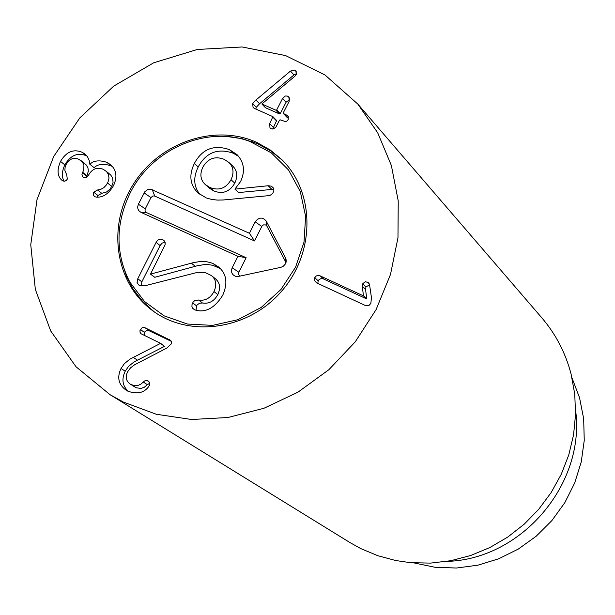 <?xml version="1.0" encoding="UTF-8"?>
<svg xmlns="http://www.w3.org/2000/svg" width="615" height="615" viewBox="0 0 615 615"><rect width="100%" height="100%" fill="white"/><g stroke="black" fill="none" stroke-linecap="round" stroke-linejoin="round"><path stroke-width="0.92" d="M89.905 164.213C93.672 160.538 99.315 159.908 106.833 162.329L110.992 165.796C103.497 163.382 97.877 164.005 94.118 167.664L89.752 164.144L94.118 167.664M106.833 162.329L110.715 164.789C116.55 170.14 117.465 177.112 113.475 185.699C108.671 193.794 102.997 197.607 96.463 197.146L94.925 196.762L93.557 195.432L93.249 193.886L93.726 192.157L97.946 195.508L97.478 197.154M112.583 166.65L110.992 165.796M93.726 192.157L97.577 189.974L100.86 189.297L103.827 187.683L106.418 184.892L108.04 181.971L109.009 178.035L108.448 174.476L106.518 171.539L103.266 169.333C97.109 166.88 92.227 168.779 88.598 175.021L87.538 176.72L85.877 177.735L83.655 177.551L82.395 176.459L81.949 174.322L83.801 169.517L83.909 165.089L82.448 162.014L78.874 159.316C73.639 157.148 69.418 158.816 66.228 164.313L65.144 167.065L64.852 170.324L66.758 174.968L67.296 179.111L66.297 180.449L64.66 181.233L62.907 180.956L61.492 179.903C57.272 175.759 56.949 169.594 60.524 161.407C66.251 151.751 73.462 148.715 82.156 152.282L86.4 155.772C77.728 152.213 70.548 155.241 64.844 164.858C61.723 171.67 61.523 177.135 64.237 181.271M82.156 152.282L85.178 154.204L87.461 156.702L89.152 160.346L89.752 164.144M87.03 156.095L86.4 155.772M60.524 161.407L64.844 164.858M61.492 179.903L62.722 180.864M82.718 172.361L86.969 175.782L86.223 177.627M81.188 160.753L86.108 164.82L87.922 167.703L88.345 171.139L86.969 175.782M107.556 183.016L111.722 186.406L109.977 189.089L106.572 191.98L101.783 193.333L97.946 195.508M105.842 170.924L110.685 174.968L112.606 177.896L113.075 182.394L111.722 186.406M171.477 341.44L148.438 330.409L146.516 330.509L144.948 331.677L144.241 335.436M169.679 339.664L171.447 341.363L171.57 343.616L166.949 347.998L134.6 364.764L130.511 367.855L127.628 371.806C125.191 376.987 126.075 381.108 130.288 384.152L134.255 385.72L137.806 385.597L141.043 384.029L144.563 380.969L146.831 380.485L148.838 381.531L149.722 383.06L149.645 384.859L148.53 386.804C143.849 393.008 136.945 394.446 127.812 391.14L126.198 390.21C118.511 384.706 116.788 377.472 121.032 368.5L124.353 363.673L129.834 359.214L160.607 343.355L140.958 333.707L140.043 332.308L139.989 330.609L142.057 327.795L143.549 327.426L145.178 327.841L170.793 340.456M140.358 329.532L144.464 332.4M160.607 343.355L164.559 346.337L133.985 361.966L128.527 366.409L125.222 371.214C121.393 379.194 122.439 385.92 128.358 391.386M160.523 343.516L164.559 346.337M133.209 357.338L137.353 360.098M143.272 382.023L147.385 384.69L144.387 387.196L141.089 388.434L136.492 387.834L130.288 384.152M149.753 383.222L147.385 384.69M131.349 384.759L135.508 387.412M362.273 286.213L362.904 283.477L365.548 281.724L368.408 282.662L369.638 285.299L371.452 297.599L370.853 303.372L369.292 305.186L367.07 305.824L365.003 305.332L316.556 282.846L314.35 280.355L314.426 278.372L315.826 276.258L317.363 275.497L319.631 275.643L363.473 295.9L362.273 286.213L365.556 289.311L366.755 298.959L323.075 278.772L321.245 278.549L319.277 279.379L318.17 280.809L317.801 283.423M362.666 283.861L365.948 286.967L365.556 289.311M369.554 284.83L365.948 286.967M363.557 295.73L366.84 298.79M363.473 295.9L366.755 298.959M320.123 275.828L323.559 278.949M282.623 98.377L285.345 96.002L287.374 96.071L288.95 97.032L289.204 101.267L283.261 112.853L283.277 113.414L287.882 115.82L288.235 119.556L286.921 121.078L285.475 121.586L280.248 119.856L279.525 120.133L275.966 127.005L273.521 128.912L271.515 128.873L269.993 127.958L269.654 123.63L272.929 116.665L254.41 108.417L253.08 107.494L252.673 103.558L255.955 100.007L290.48 71.079L294.746 70.049L295.93 70.871L296.23 74.699L294.985 76.129L261.867 103.997L275.966 110.223L276.681 109.947L282.623 98.377L286.136 102.136L280.225 113.667L279.51 113.944L265.457 107.733L261.867 103.997M273.029 116.835L276.512 120.909L272.714 129.042M269.654 123.63L273.229 127.305M286.644 114.944L288.558 116.965M288.689 118.003L286.705 116.942M289.719 99.653L286.136 102.136M296.591 73.669L293.962 74.945L259.568 103.751L256.301 107.294L255.832 109.047M256.678 142.357L270.139 149.914L281.993 159.769C314.988 192.226 315.464 251.942 282.185 290.541C249.313 329.494 190.273 338.442 153.02 310.975C115.351 283.907 106.718 226.889 132.932 184.915C158.724 142.68 214.397 123.223 256.678 142.357M572.012 377.902L579.553 397.774L583.673 418.807L584.25 440.417L581.237 462.003L574.702 482.952L564.824 502.663L551.878 520.582L536.226 536.195L518.314 549.057L498.657 558.812L477.817 565.193L456.392 568.029L434.974 567.276L414.164 562.963M575.625 410.52C585.472 484.282 521.336 559.481 446.944 561.387M110.031 394.669L350.058 542.622L360.759 548.58L377.733 555.683L395.599 560.503L410.343 562.663L430.538 563.109L450.764 560.719L470.621 555.522L489.709 547.611L507.652 537.133L524.088 524.288L538.686 509.328L551.155 492.554L561.249 474.303L568.767 454.931L573.564 434.828L575.563 414.402L574.741 394.054L571.112 374.181C565.562 352.949 555.799 334.153 541.815 317.817L357.861 104.12L377.702 132.809L391.363 165.473L398.236 200.905L397.974 237.713L390.502 274.444L376.088 309.622L355.27 341.809L328.887 369.692L298.006 392.147L263.897 408.291L227.942 417.508L191.588 419.499L156.279 414.256L123.377 402.064L110.031 394.669L76.037 366.778L50.691 330.932L35.339 289.404L30.75 244.732L37.031 199.552L53.72 156.464L79.796 117.911L113.752 86.085L153.673 62.807L197.292 49.477L242.133 46.971L285.56 55.573L324.958 74.953L357.861 104.12M121.785 261.675L126.652 276.673L133.094 288.981L142.526 301.312L154.042 311.705M282.877 160.669L270.8 150.936L257.132 143.564L242.264 138.736L228.38 136.699M129.919 193.471C115.412 224.068 115.374 253.603 129.819 282.077L144.487 301.504L164.151 315.856L187.421 324.036L212.598 325.381L237.821 319.731L261.19 307.462L280.947 289.488L295.584 267.148L304.01 242.133L305.617 216.334L300.32 191.68L288.566 169.994L271.292 152.843L249.798 141.419C206.479 125.045 151.352 149.276 129.919 193.471M137.752 278.764L156.41 241.78L158.017 240.011L160.023 239.227L162.137 239.404L163.982 240.503L165.104 242.364L165.12 244.685L150.49 274.129L193.102 262.705L199.798 261.56L205.994 261.613L210.453 262.59L213.351 263.712L218.671 267.018C226.612 273.821 227.973 283.231 222.745 295.231C214.958 307.661 206.125 312.689 196.254 310.314L194.471 309.768L192.549 308.192L191.918 306.447L192.041 304.463L193.133 302.08L194.486 300.835L198.553 300.005C205.141 301.073 210.284 298.26 213.974 291.579C216.98 284.837 216.149 279.518 211.475 275.612L205.379 272.637L197.769 272.291L146.916 285.268L139.374 285.345L138.575 284.876L137.06 282.362L137.752 278.764L141.85 281.816L160.361 245.093L162.275 243.048L165.112 242.402M141.273 285.898L141.85 281.816M150.49 274.129L154.757 277.296L196.992 265.834L203.673 264.696L208.331 264.604L212.821 265.311L220.454 268.663M196.031 310.26L196.562 305.839L197.33 304.709L199.721 303.203L202.443 302.995C209.008 304.064 214.128 301.265 217.802 294.608C220.8 287.897 219.962 282.593 215.304 278.695L211.475 275.612M198.553 300.005L202.443 302.995M213.974 291.579L217.802 294.608M191.342 263.174L195.239 266.303M150.706 274.221L154.757 277.296M162.683 239.589L164.389 240.965M200.144 194.632C193.671 186.837 193.025 177.612 198.199 166.965C206.01 152.497 217.672 147.907 233.17 153.189L238.689 156.425M229.449 149.637L236.975 154.573C244.178 162.268 245.377 171.278 240.557 181.586L234.907 189.136L268.132 185.753L271.33 186.137L273.444 188.036L273.89 190.827L272.606 193.656L269.77 195.547L223.207 199.983L217.441 200.083L211.752 199.468L206.356 197.961L198.092 193.018C189.95 185.03 188.705 175.183 194.348 163.467C202.189 148.945 213.889 144.333 229.449 149.637L233.17 153.189M234.907 189.136L238.628 192.549L273.875 189.243M202.819 167.219C199.614 174.206 200.444 179.987 205.302 184.569L209.876 187.498L213.689 190.911C222.745 194.401 229.772 191.811 234.769 183.147C237.951 176.236 237.244 170.501 232.647 165.965L228.918 162.452L224.06 159.285C214.958 155.833 207.878 158.478 202.819 167.219M205.302 184.569L209.123 187.99L213.689 190.911M271.33 186.137L273.567 188.282M268.132 185.753L271.73 189.189M209.876 187.498C218.971 190.996 226.02 188.398 231.04 179.703C234.238 172.761 233.523 167.011 228.918 162.452M231.04 179.703L234.769 183.147M285.998 262.52L266.864 226.074L265.618 224.913L263.443 224.898L262.005 226.043L254.518 240.942L154.742 196.07L152.92 195.947L150.959 197.569L145.148 209.131L145.063 211.007L146.147 212.421L246.131 257.708L238.728 272.553L238.781 274.782L240.104 276.074M237.944 256.286L140.827 212.283L138.806 210.676L137.906 208.923L137.66 206.917L138.375 204.226L144.848 191.726L147.654 189.628L150.998 189.274L249.444 233.3L255.187 221.831C258.884 217.149 262.551 216.887 266.195 221.031L285.86 258.538L286.259 260.868L285.383 263.989L283.138 266.387L280.886 267.325L238.497 276.419L235.868 276.412C231.909 274.897 230.679 272.022 232.186 267.786L237.944 256.286L246.131 257.708M249.444 233.3L254.518 240.942M82.472 172.838L86.723 176.259M97.577 189.974L101.783 193.333M145.178 327.841L149.261 330.716M121.032 368.5L125.222 371.214M147.708 380.762L148.692 381.4M314.711 277.696L318.17 280.809M367.555 282.077L369.1 283.546M272.952 117.219L276.512 120.909M283.484 113.544L286.997 117.257M287.789 96.224L289.619 98.2M276.681 109.947L280.225 113.667M275.966 110.223L279.51 113.944M294.746 70.049L296.576 72.093M290.48 71.079L293.962 74.945M255.955 100.007L259.568 103.751M252.673 103.558L256.301 107.294M192.649 302.857L196.562 305.839M213.351 263.712L217.172 266.849M156.079 242.379L160.1 245.57M194.348 163.467L198.199 166.965M140.827 212.283L146.416 212.559M232.186 267.786L238.858 272.237M285.575 257.916L286.09 262.182M266.195 221.031L266.864 226.074M255.187 221.831L261.767 226.443M152.251 189.666L154.742 196.07M144.079 192.926L150.959 197.569M138.375 204.226L145.278 208.831M272.929 116.665L276.489 120.356M283.277 113.414L286.798 117.119M129.819 282.077L130.457 284.499M249.798 141.419L252.288 141.665M239.127 276.281L235.868 276.412M286.167 261.782L285.86 258.538"/></g></svg>
